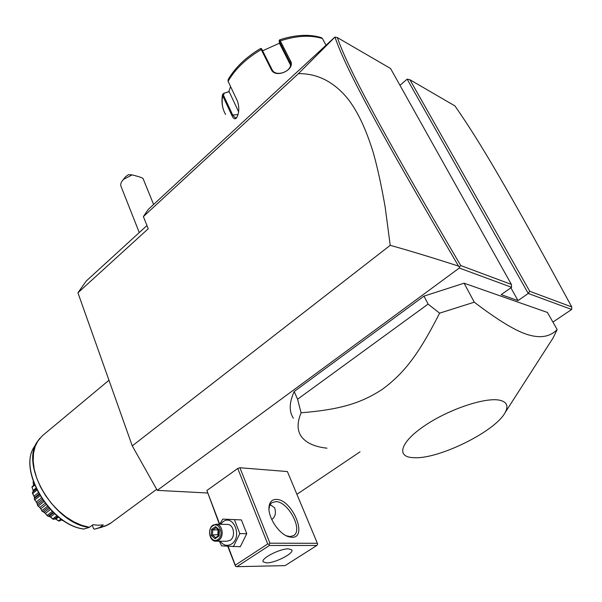 <?xml version="1.0" encoding="UTF-8"?>
<svg xmlns="http://www.w3.org/2000/svg" width="602" height="602" viewBox="0 0 602 602"><rect width="100%" height="100%" fill="white"/><g stroke="black" fill="none" stroke-linecap="round" stroke-linejoin="round"><path stroke-width="0.9" d="M207.502 492.993L157.265 490.367L132.267 445.886L77.929 292.79L86.214 281.051L146.956 225.547M157.265 490.367L459.318 268.025L459.446 267.16L458.521 266.107C433.575 258.017 410.805 251.087 390.216 245.323L132.267 445.886M399.969 85.318L407.14 79.133L528.263 293.46L571.659 309.473L552.914 322.085M360.034 451.839L296.906 494.302M459.318 268.025L511.587 287.312L501.173 294.656L518.006 300.601L528.263 293.46L529.715 291.263L571.749 306.945C509.601 192.482 481.006 143.253 454.909 105.899L409.924 79.75L529.715 291.263M227.782 546.375L235.532 566.309L235.284 565.188L267.717 543.96L269.132 544.336L269.937 543.185L317.382 543.297L287.395 471.554L239.912 467.754L237.745 468.476L206.885 490.479L219.384 524.274M549.686 343.245L553.02 338.053L557.159 329.542L547.436 312.461L464.082 283.203L423.981 296.124L294.205 391.503C289.186 402.535 288.915 411.452 293.385 418.232M571.749 306.945L571.659 309.473M390.216 245.323L385.16 207.02C381.329 185.115 377.319 166.807 373.12 152.095C364.782 125.359 356.422 110.038 348.009 99.006C334.042 81.857 317.517 73.399 298.434 73.647L143.374 216.585L148.235 228.745L77.929 292.79M143.374 216.585L148.303 209.383L334.78 37.158L337.316 37.55C348.392 69.29 379.877 127.662 460.718 265.535L511.391 284.43L390.555 68.5L337.316 37.55M298.434 73.647L334.99 37.046M511.587 287.312L511.391 284.43M510.865 287.824L518.006 300.601M407.14 79.133L409.924 79.75M459.446 267.16L460.718 265.535M334.953 37.098C345.932 69.012 377.364 127.451 458.521 266.107M250.093 115.373L266.784 99.962M249.582 115.847L268.131 98.713M290.54 65.099L279.659 43.705L279.147 40.785L279.576 39.86L280.291 40.883L290.488 60.9C295.815 69.749 275.385 79.02 271.291 69.591L260.674 48.446M326.013 45.263L322.431 38.536L321.257 37.61M260.681 48.438C245.97 57.167 235.104 67.605 228.075 79.75L228.083 81.308L237.519 101.317C239.408 107.344 239.182 112.717 236.842 117.428C235.254 119.73 233.614 119.113 231.936 115.569L222.687 95.695L222.537 94.522L223.763 93.287L229.166 91.685L238.595 111.754M279.147 40.785L290.495 63.368C292.346 71.548 275.423 77.523 272.089 69.666L261.569 48.747M236.985 117.187L235.487 118.097L232.688 115.02L223.425 95.146L224.283 93.265M262.69 50.771L279.561 43.148M223.763 93.287L228.775 91.677L230.574 86.583M228.775 91.677L229.166 91.685M122.454 180.592L125.412 176.883L128.414 174.655L132.086 174.889L123.591 179.351L122.454 180.592C120.731 182.85 120.302 184.904 121.175 186.74L139.265 232.568M132.086 174.889C138.37 176.454 142.004 177.628 142.998 178.41L143.058 178.568M235.284 565.188L228.135 546.398M219.715 524.244L206.885 490.479M267.717 543.96L237.745 468.476M269.937 543.185L239.912 467.754M291.85 537.308L288.486 536.706C278.884 533.929 267.89 517.223 268.981 507.177C269.515 501.955 271.984 499.374 276.386 499.427C292.263 499.254 308.457 538.105 291.85 537.308M317.382 543.297L317.578 544.389L316.833 545.48L269.365 545.487L269.132 544.336M235.532 566.309L236.91 566.678L285.1 565.624L316.833 545.48M269.365 545.487L236.91 566.678M266.694 562.87L263.247 561.884C260.26 558.716 279.885 548.55 288.471 548.858L291.714 549.837C294.619 553.05 275.407 563.02 266.694 562.87M269.892 505.116L270.742 505.078L274.632 507.772C276.22 513.122 275.257 517.028 271.735 519.481M268.974 509.33L269.515 506.064L270.9 503.565L271.886 502.685L275.836 501.632C288.155 501.353 303.355 530.046 293.648 535.584L290.081 536.585L286.221 535.75M219.361 541.213L221.596 545.871L240.281 546.736L246.76 533.696L241.387 519.925L222.755 519.097L219.7 524.282M241.387 519.925L222.755 519.097M246.76 533.696L239.829 533.613L234.464 519.744M233.328 546.751L239.829 533.613M220.212 541.221C223.462 545.51 227.232 546.443 231.507 544.027C242.681 537.18 233.561 513.717 222.996 521.746L220.445 524.297M216.193 541.198L226.796 541.243L230.099 540.348C235.758 536.992 233.96 524.688 227.819 524.447L226.999 524.432M218.714 540.287C224.395 536.894 222.612 524.447 216.449 524.207L213.003 525.14C207.336 528.586 209.165 541.032 215.396 541.198L218.714 540.287M217.879 539.52C211.385 544.298 206.072 530.038 212.739 525.877C219.173 520.993 224.644 535.336 217.879 539.52M215.034 538.722L219.09 535.968L219.354 529.91L215.569 526.645L211.535 529.414L211.264 535.434L215.034 538.722L215.636 537.721M219.09 535.968L218.85 535.464M211.264 535.434L212.498 534.982L215.591 537.676M211.535 529.414L212.724 529.971L212.498 534.982L218.842 534.621M215.569 526.645L216.08 527.661M219.354 529.91L219.083 530.347M218.556 535.667L217.834 535.043L218.059 530.053L219.023 530.55M218.436 529.79L212.724 529.971L216.02 527.706M464.082 283.203L474.286 302.181L439.595 313.16L428.09 304.093L297.576 399.224L301.09 412.791C297.102 422.393 297.102 430.182 301.098 436.149C305.763 442.801 314.402 446.812 326.999 448.181M557.159 329.542C550.273 336.714 540.634 338.474 528.247 334.81C515.989 331.183 498.004 320.309 474.286 302.181M294.205 391.503L297.576 399.224M423.981 296.124L428.09 304.093M439.595 313.16C417.871 356.06 403.295 373.676 382.737 389.042C361.591 402.979 340.958 409.541 301.09 412.791M499.788 400.232C485.641 397.034 449.619 408.999 425.546 425.117C401.248 441.198 395.913 456.068 411.633 457.55L414.575 457.731C439.317 458.942 495.062 431.491 505.018 412.761C508.735 406.124 506.997 401.948 499.788 400.232M107.57 525.072L99.578 527.585L103.258 524.914L98.239 525.222L92.911 524.726L89.224 527.42C54.315 523.732 19.678 465.331 37.474 441.507L39.77 438.384M99.578 527.585L94.333 529.211L93.423 528.436L92.347 525.14M89.465 527.292L81.721 525.298L73.805 521.806L65.964 516.907L58.469 510.759L51.584 503.558L45.534 495.551L40.53 486.995L36.737 478.199L34.261 469.455L33.185 461.049L33.524 453.253L35.225 446.308L38.219 440.423L42.388 435.743L37.474 441.507L34.57 446.368C17.345 470.011 50.064 525.155 83.753 529.045L89.224 527.42M33.298 483.331L33.328 481.773M33.087 481.969L33.539 485.182M33.035 490.269L31.959 486.875L34.352 484.535M31.944 487.093L34.675 485.332M32.147 487.364L33.087 490.464L35.924 488.199M33.087 490.464L33.193 491.51M36.308 489.02L32.5 492.255L36.368 489.155M34.269 496.823L32.418 493.158L32.734 493.474L36.865 490.171M32.418 493.158L32.5 492.255M32.734 493.474L34.013 496.161L38.235 492.797M34.442 497.621L38.934 494.054L34.442 497.621L34.306 498.614L39.288 494.663M34.013 496.161L34.457 497.606M53.164 512.325L48.19 516.177L47.317 515.884C45.504 513.243 43.803 511.745 42.23 511.407L42.035 511.203C41.139 508.931 39.709 507.125 37.738 505.77L37.587 505.537C37.58 503.874 36.511 501.872 34.389 499.532L34.826 499.856L39.95 495.785M34.389 499.532L34.306 498.614M34.826 499.856L36.286 501.985L41.335 497.997M36.286 501.985L37.046 503.407L42.215 499.321M37.046 503.407L37.505 504.89L43.051 500.525M37.738 505.77L38.272 506.056L43.863 501.662M37.505 504.89L37.587 505.537M38.272 506.056L39.747 507.531L45.105 503.325M39.747 507.531L40.763 508.818L46.128 504.619M40.763 508.818L41.877 510.624L47.468 506.252M42.23 511.407L42.84 511.632L48.378 507.305M41.877 510.624L42.035 511.203M42.84 511.632L44.149 512.392L49.319 508.366M44.149 512.392L45.353 513.453L50.395 509.533M45.353 513.453L47.106 515.395L52.239 511.414M47.106 515.395L47.317 515.884M48.19 516.177L50.478 516.983L54.677 513.739M50.478 516.983L52.818 518.864L56.919 515.703M52.818 518.864L53.939 519.36L57.777 516.411M53.939 519.36L57.882 516.493M54.835 518.834L55.775 519.157L58.544 517.035M55.775 519.157L58.582 520.798L61.035 518.924M58.582 520.798L59.673 520.978L61.72 519.413M61.065 519.917L64.083 521.016M64.331 521.174L62.856 520.595M53.044 519.24L49.943 516.614M58.8 521.046L56.046 519.3M322.431 38.536C310.542 34.833 296.493 35.616 280.291 40.883L279.727 41.591M223.425 95.146L222.687 95.695C221.461 102.889 222.431 109.143 225.607 114.448M262.103 49.59L261.306 49.507C246.226 58.439 235.156 69.042 228.083 81.308M271.291 69.591L272.089 69.666M231.936 115.569L232.688 115.02L238.008 114.576M290.488 60.9L289.908 61.6L290.57 63.978M34.57 446.368C17.428 469.402 50.448 525.35 84.107 529.03M94.476 529.181L102.536 526.983M99.827 527.457L105.139 526.118L109.827 523.785L156.67 489.313M260.711 48.453L261.614 48.762M222.507 94.695C221.544 100.233 221.897 105.35 223.553 110.061M279.576 39.86C295.499 34.66 309.503 33.953 321.596 37.723M142.998 178.41L153.608 204.484M286.973 536.021L288.486 536.706M269.004 508.803L268.981 507.177M227.819 524.447L216.449 524.207M215.426 537.797L218.804 535.494M219.038 530.309L215.892 527.593M218.804 535.539L219.038 530.279M505.018 412.761L553.02 338.053M42.388 435.743L108.97 380.246M53.646 512.776L49.168 516.238M104.575 526.359L111.235 522.799"/></g></svg>
